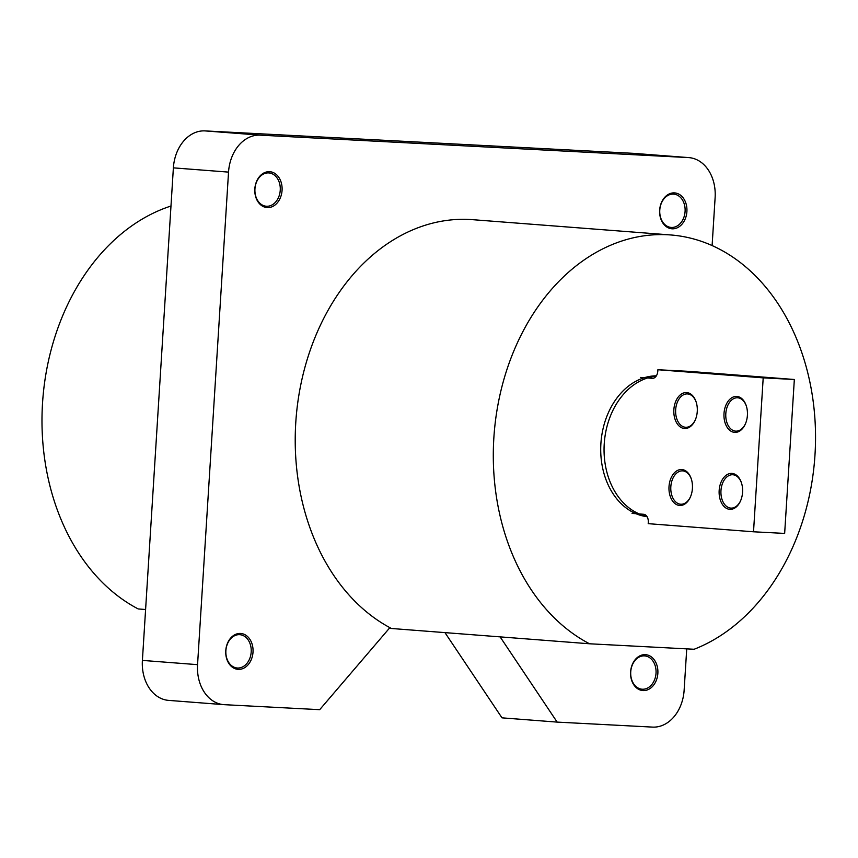 <?xml version="1.0" encoding="UTF-8"?>
<svg xmlns="http://www.w3.org/2000/svg" width="858" height="858" viewBox="0 0 858 858"><rect width="100%" height="100%" fill="white"/><g stroke="black" fill="none" stroke-linecap="round" stroke-linejoin="round"><path stroke-width="1.29" d="M232.55 636.99A16.71 12.666 94.4 0 0 226.083 655.276A16.71 12.666 94.4 0 0 237.258 668.007A16.71 12.666 94.4 0 0 244.53 665.711A16.71 12.666 94.4 0 0 250.997 647.415A16.71 12.666 94.4 0 0 239.832 634.684A16.71 12.666 94.4 0 0 232.55 636.99M260.521 176.137A16.71 12.666 94.4 0 0 255.276 194.316A16.71 12.666 94.4 0 0 266.312 206.242A16.71 12.666 94.4 0 0 274.667 203.014A16.71 12.666 94.4 0 0 279.912 184.835A16.71 12.666 94.4 0 0 268.876 172.919A16.71 12.666 94.4 0 0 260.521 176.137M633.29 663.009A16.71 12.666 94.4 0 0 631.735 679.836A16.71 12.666 94.4 0 0 642.095 689.21A16.71 12.666 94.4 0 0 653.474 682.089A16.71 12.666 94.4 0 0 655.029 665.261A16.71 12.666 94.4 0 0 644.669 655.887A16.71 12.666 94.4 0 0 633.29 663.009M664.489 224.228A16.71 12.666 94.4 0 0 671.149 227.434A16.71 12.666 94.4 0 0 684.18 216.441A16.71 12.666 94.4 0 0 680.383 197.329A16.71 12.666 94.4 0 0 673.723 194.123A16.71 12.666 94.4 0 0 660.681 205.116A16.71 12.666 94.4 0 0 664.489 224.228M656.059 376.265A70.688 53.593 94.4 0 0 604.246 443.629A70.688 53.593 94.4 0 0 646.889 516.366M656.37 375.815A70.688 53.593 94.4 0 0 600.911 443.35A70.688 53.593 94.4 0 0 647.104 516.709M267.321 207.604A17.997 13.642 94.4 0 0 282.057 190.519A17.997 13.642 94.4 0 0 269.83 171.697A17.997 13.642 94.4 0 0 269.573 171.686A17.997 13.642 94.4 0 0 254.837 188.76A17.997 13.642 94.4 0 0 267.063 207.582A17.997 13.642 94.4 0 0 267.321 207.604M238.267 669.369A17.997 13.642 94.4 0 0 253.003 652.295A17.997 13.642 94.4 0 0 240.776 633.472A17.997 13.642 94.4 0 0 240.519 633.451A17.997 13.642 94.4 0 0 225.783 650.536A17.997 13.642 94.4 0 0 238.009 669.358A17.997 13.642 94.4 0 0 238.267 669.369M672.157 228.807A17.997 13.642 94.4 0 0 686.893 211.722A17.997 13.642 94.4 0 0 674.667 192.9A17.997 13.642 94.4 0 0 674.42 192.889A17.997 13.642 94.4 0 0 659.673 209.963A17.997 13.642 94.4 0 0 671.9 228.786A17.997 13.642 94.4 0 0 672.157 228.807M643.103 690.572A17.997 13.642 94.4 0 0 657.85 673.498A17.997 13.642 94.4 0 0 645.613 654.675A17.997 13.642 94.4 0 0 645.366 654.654A17.997 13.642 94.4 0 0 630.619 671.728A17.997 13.642 94.4 0 0 642.846 690.561A17.997 13.642 94.4 0 0 643.103 690.572M694.133 649.259A212.076 160.768 94.4 0 0 815.1 421.728A212.076 160.768 94.4 0 0 670.731 234.963A212.076 160.768 94.4 0 0 498.627 401.233A212.076 160.768 94.4 0 0 589.521 643.779L694.133 649.259M670.731 234.963L472.661 219.68A212.076 160.768 94.4 0 0 300.547 385.939A212.076 160.768 94.4 0 0 391.441 628.485L389.253 628.378L319.702 709.673L224.324 704.675A38.556 29.236 -85.6 0 1 223.777 704.643A38.556 29.236 -85.6 0 1 197.554 664.66L228.539 172.115A38.556 29.236 -85.6 0 1 260.156 135.156L688.352 157.582A38.556 29.236 -85.6 0 1 688.899 157.615A38.556 29.236 -85.6 0 1 715.122 197.597L712.108 245.57M686.732 648.873L684.137 690.143A38.556 29.236 -85.6 0 1 652.52 727.101L557.153 722.104L500.117 636.883M444.959 632.625L501.994 717.846L557.153 722.104M589.521 643.779L391.441 628.485M170.978 206.027A212.076 160.768 94.4 0 0 42.9 398.058A212.076 160.768 94.4 0 0 138.213 608.944L145.592 609.512M223.777 704.643L168.618 700.385A38.556 29.236 -85.6 0 1 142.396 660.403L173.38 167.857A38.556 29.236 -85.6 0 1 204.998 130.899L633.193 153.325A38.556 29.236 -85.6 0 1 633.74 153.357L688.899 157.615M695.302 419.905A16.71 10.897 93 0 1 685.66 427.273A16.71 10.897 93 0 1 675.664 409.749A16.71 10.897 93 0 1 687.408 393.908A16.71 10.897 93 0 1 696.224 402.241M697.264 411.443A17.997 11.733 93 0 1 695.152 420.238A17.997 11.733 93 0 1 681.466 427.659A17.997 11.733 93 0 1 673.862 409.641A17.997 11.733 93 0 1 683.461 393.018A17.997 11.733 93 0 1 696.117 401.898A17.997 11.733 93 0 1 697.264 411.443M690.454 496.868A16.71 10.897 93 0 1 680.812 504.236A16.71 10.897 93 0 1 670.827 486.711A16.71 10.897 93 0 1 682.56 470.87A16.71 10.897 93 0 1 691.387 479.204M692.417 488.406A17.997 11.733 93 0 1 690.315 497.2A17.997 11.733 93 0 1 676.619 504.622A17.997 11.733 93 0 1 669.015 486.604A17.997 11.733 93 0 1 678.614 469.98A17.997 11.733 93 0 1 691.28 478.861A17.997 11.733 93 0 1 692.417 488.406M740.604 500.74A16.71 10.897 93 0 1 730.962 508.108A16.71 10.897 93 0 1 720.967 490.583A16.71 10.897 93 0 1 732.711 474.742A16.71 10.897 93 0 1 741.526 483.075M742.567 492.278A17.997 11.733 93 0 1 740.465 501.072A17.997 11.733 93 0 1 726.769 508.494A17.997 11.733 93 0 1 719.165 490.465A17.997 11.733 93 0 1 728.764 473.852A17.997 11.733 93 0 1 741.419 482.732A17.997 11.733 93 0 1 742.567 492.278M745.441 423.777A16.71 10.897 93 0 1 735.799 431.145A16.71 10.897 93 0 1 725.814 413.62A16.71 10.897 93 0 1 737.548 397.78A16.71 10.897 93 0 1 746.374 406.113M747.404 415.315A17.997 11.733 93 0 1 745.302 424.109A17.997 11.733 93 0 1 731.606 431.531A17.997 11.733 93 0 1 724.002 413.513A17.997 11.733 93 0 1 733.601 396.889A17.997 11.733 93 0 1 746.267 405.77A17.997 11.733 93 0 1 747.404 415.315M753.517 531.788L784.652 533.419L794.336 379.493L763.202 377.863L753.517 531.788L648.208 523.659L648.294 522.383A7.711 5.03 93 0 0 643.757 514.296L632.056 513.395M763.202 377.863L657.893 369.734L657.818 371.021A7.711 5.03 93 0 1 652.391 378.335A7.711 5.03 93 0 1 652.316 378.324L640.615 377.423M794.336 379.493L689.038 371.364L657.893 369.734M142.396 660.403L197.554 664.66M173.38 167.857L228.539 172.115M204.998 130.899L260.156 135.156M633.193 153.325L688.352 157.582"/></g></svg>
